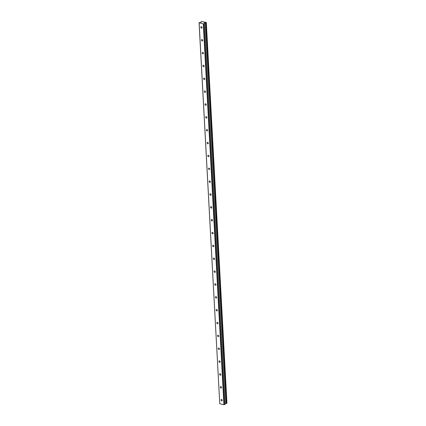 <?xml version="1.0" encoding="UTF-8"?>
<svg xmlns="http://www.w3.org/2000/svg" width="426" height="426" viewBox="0 0 426 426"><rect width="100%" height="100%" fill="white"/><g stroke="black" fill="none" stroke-linecap="round" stroke-linejoin="round"><path stroke-width="0.64" d="M220.998 400.046A0.783 0.57 -118.9 0 0 222.25 400.339A0.783 0.57 -118.9 0 0 220.998 400.046M200.806 27.264A0.783 0.57 -118.9 0 0 202.057 27.562A0.783 0.57 -118.9 0 0 200.806 27.264M201.503 40.119A0.783 0.57 -118.9 0 0 202.755 40.417A0.783 0.57 -118.9 0 0 201.503 40.119M202.201 52.973A0.783 0.57 -118.9 0 0 203.452 53.271A0.783 0.57 -118.9 0 0 202.201 52.973M202.898 65.828A0.783 0.57 -118.9 0 0 204.15 66.126A0.783 0.57 -118.9 0 0 202.898 65.828M203.591 78.682A0.783 0.57 -118.9 0 0 204.842 78.98A0.783 0.57 -118.9 0 0 203.591 78.682M204.288 91.537A0.783 0.57 -118.9 0 0 205.54 91.835A0.783 0.57 -118.9 0 0 204.288 91.537M204.986 104.391A0.783 0.57 -118.9 0 0 206.237 104.689A0.783 0.57 -118.9 0 0 204.986 104.391M205.683 117.246A0.783 0.57 -118.9 0 0 206.935 117.544A0.783 0.57 -118.9 0 0 205.683 117.246M206.376 130.1A0.783 0.57 -118.9 0 0 207.627 130.399A0.783 0.57 -118.9 0 0 206.376 130.1M207.073 142.955A0.783 0.57 -118.9 0 0 208.325 143.253A0.783 0.57 -118.9 0 0 207.073 142.955M207.771 155.81A0.783 0.57 -118.9 0 0 209.022 156.108A0.783 0.57 -118.9 0 0 207.771 155.81M208.468 168.664A0.783 0.57 -118.9 0 0 209.714 168.962A0.783 0.57 -118.9 0 0 208.468 168.664M209.161 181.519A0.783 0.57 -118.9 0 0 210.412 181.817A0.783 0.57 -118.9 0 0 209.161 181.519M209.858 194.373A0.783 0.57 -118.9 0 0 211.11 194.671A0.783 0.57 -118.9 0 0 209.858 194.373M210.556 207.228A0.783 0.57 -118.9 0 0 211.807 207.521A0.783 0.57 -118.9 0 0 210.556 207.228M211.248 220.082A0.783 0.57 -118.9 0 0 212.499 220.375A0.783 0.57 -118.9 0 0 211.248 220.082M211.946 232.937A0.783 0.57 -118.9 0 0 213.197 233.23A0.783 0.57 -118.9 0 0 211.946 232.937M212.643 245.791A0.783 0.57 -118.9 0 0 213.895 246.084A0.783 0.57 -118.9 0 0 212.643 245.791M213.341 258.646A0.783 0.57 -118.9 0 0 214.592 258.939A0.783 0.57 -118.9 0 0 213.341 258.646M214.033 271.5A0.783 0.57 -118.9 0 0 215.284 271.793A0.783 0.57 -118.9 0 0 214.033 271.5M214.731 284.355A0.783 0.57 -118.9 0 0 215.982 284.648A0.783 0.57 -118.9 0 0 214.731 284.355M215.428 297.21A0.783 0.57 -118.9 0 0 216.68 297.502A0.783 0.57 -118.9 0 0 215.428 297.21M216.126 310.064A0.783 0.57 -118.9 0 0 217.377 310.357A0.783 0.57 -118.9 0 0 216.126 310.064M216.818 322.919A0.783 0.57 -118.9 0 0 218.069 323.212A0.783 0.57 -118.9 0 0 216.818 322.919M217.516 335.773A0.783 0.57 -118.9 0 0 218.767 336.066A0.783 0.57 -118.9 0 0 217.516 335.773M218.213 348.628A0.783 0.57 -118.9 0 0 219.465 348.921A0.783 0.57 -118.9 0 0 218.213 348.628M218.911 361.482A0.783 0.57 -118.9 0 0 220.162 361.775A0.783 0.57 -118.9 0 0 218.911 361.482M219.603 374.337A0.783 0.57 -118.9 0 0 220.854 374.63A0.783 0.57 -118.9 0 0 219.603 374.337M220.301 387.191A0.783 0.57 -118.9 0 0 221.552 387.484A0.783 0.57 -118.9 0 0 220.301 387.191M201.349 21.678L201.12 22.237L199.064 22.722L203.293 23.888L223.916 404.7L219.763 403.72L199.139 22.908M225.2 403.688L226.936 403.257L206.312 22.445L201.338 21.465M223.916 404.7L225.226 404.199L204.602 23.387L204.155 23.004L206.312 22.445M199.064 22.722L219.763 403.72M203.293 23.888L203.793 23.835L224.417 404.652M203.793 23.835L204.602 23.387M226.691 403.395L206.067 22.578M226.11 403.497L205.486 22.684"/></g></svg>
